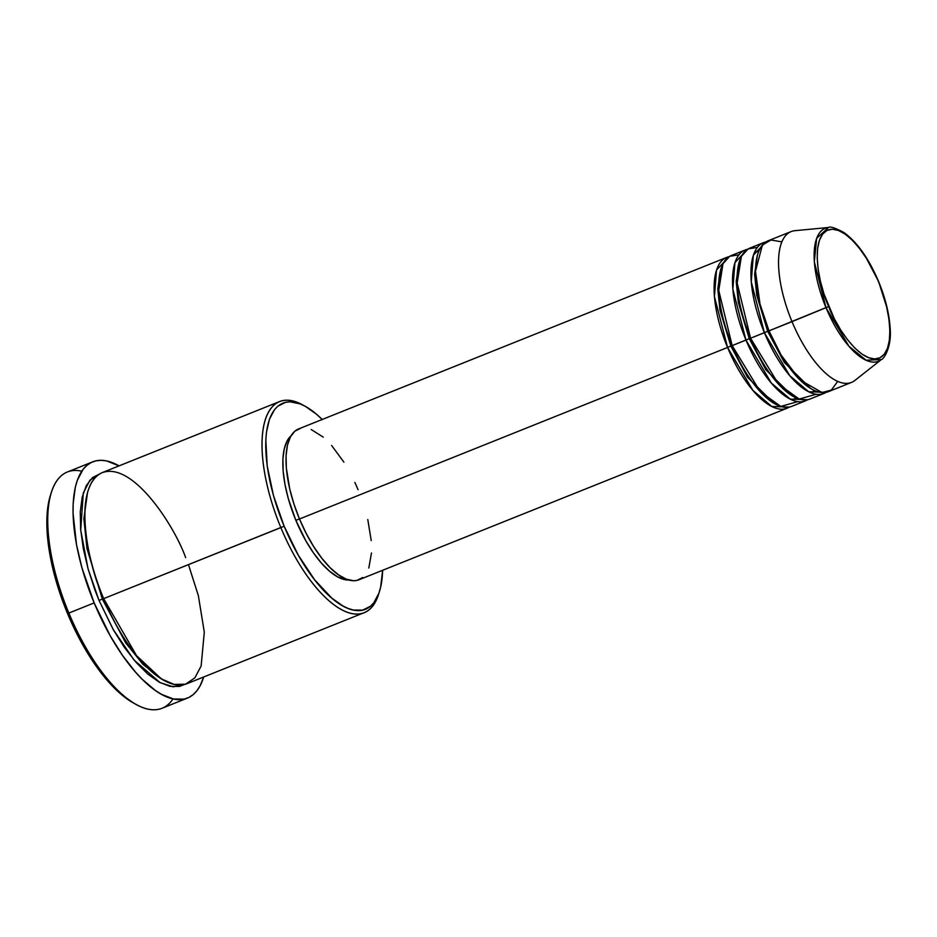 <?xml version="1.0" encoding="UTF-8"?>
<svg xmlns="http://www.w3.org/2000/svg" width="937" height="937" viewBox="0 0 937 937"><rect width="100%" height="100%" fill="white"/><g stroke="black" fill="none" stroke-linecap="round" stroke-linejoin="round"><path stroke-width="1.41" d="M878.402 281.65C887.152 299.781 898.079 347.686 880.03 357.758C861.255 366.086 835.394 325.643 828.648 306.516L826.001 307.676L848.957 346.257L866.069 360.218L881.412 359.527A71.61 28.789 -111.8 0 1 826.001 307.676L792.011 321.637A81.238 32.654 68.2 0 0 854.872 380.445L881.412 359.527C883.38 359.457 891.907 347.686 890.15 328.231C889.236 313.602 885.383 298.036 878.601 281.533L886.648 306.961L888.932 319.119L889.857 330.316L889.389 340.119L887.526 348.154L884.376 354.104L880.03 357.758L874.666 358.953L868.494 357.665L861.735 353.928L854.673 347.896L847.563 339.791L840.688 329.941L834.293 318.697L823.951 293.855L820.402 281.205L818.118 269.048L817.193 257.851L817.661 248.059L819.524 240.024L822.674 234.063L827.02 230.42L832.384 229.214L838.556 230.502L845.315 234.238L852.377 240.27L859.487 248.375L866.362 258.237L878.601 281.533C868.763 258.53 857.226 242.203 843.979 232.54C835.254 227.902 830.1 226.215 828.507 227.492L816.666 238.256L814.323 261.774L826.001 307.676A71.61 28.789 -111.8 0 1 828.507 227.492L794.869 230.689A81.238 32.654 68.2 0 0 792.011 321.637L768.996 330.855A81.238 32.654 68.2 0 0 828.507 391.619L851.522 382.401A81.238 32.654 -111.8 0 1 792.011 321.637A81.238 32.654 -111.8 0 1 791.086 231.591L768.071 240.809A81.238 32.654 68.2 0 0 768.996 330.855L828.648 306.516C819.898 288.397 808.971 240.493 827.02 230.42C845.795 222.081 871.656 262.524 878.402 281.65M730.848 346.046L727.569 347.463L714.427 296.549L716.536 269.997L729.033 256.715A81.238 32.654 -111.8 0 0 726.643 257.417A81.238 32.654 -111.8 0 0 727.569 347.463L299.489 518.993A81.238 32.654 68.2 0 0 359 579.757L787.08 408.227A81.238 32.654 -111.8 0 1 727.569 347.463L730.848 346.046L719.944 310.053L717.789 288.842L720.553 270.102L717.789 288.842L719.944 310.053L730.848 346.046L732.148 345.554L730.848 346.046L747.492 377.201L773.903 403.25L747.492 377.201L730.848 346.046M738.953 254.782L729.724 256.293L723.013 263.66L718.761 290.458L732.172 345.612A81.238 32.654 68.2 0 0 791.683 406.377L805.492 400.849A81.238 32.654 -111.8 0 1 745.981 340.084L732.839 289.17L734.948 262.618L747.445 249.336A81.238 32.654 -111.8 0 0 745.056 250.038A81.238 32.654 -111.8 0 0 745.981 340.084L732.172 345.612L749.26 338.667L745.981 340.084L771.292 382.999L790.242 399.115L807.706 399.701A81.238 32.654 -111.8 0 1 805.492 400.849M738.965 262.723L736.201 281.463L738.356 302.674L749.26 338.667L738.356 302.674L736.201 281.463L738.965 262.723M757.365 247.403L748.136 248.926L741.425 256.293L737.173 283.079L750.584 338.234A81.238 32.654 68.2 0 0 810.095 398.998L823.904 393.47A81.238 32.654 -111.8 0 1 764.393 332.705L751.251 281.791L753.36 255.239L765.857 241.957A81.238 32.654 -111.8 0 0 763.468 242.66A81.238 32.654 -111.8 0 0 764.393 332.705L750.584 338.234L767.672 331.288L764.393 332.705L789.704 375.62L808.654 391.736L826.118 392.334A81.238 32.654 -111.8 0 1 823.904 393.47M750.56 338.175L749.26 338.667L750.56 338.175M757.377 255.356L754.613 274.084L756.768 295.296L767.672 331.288L756.768 295.296L754.613 274.084L757.377 255.356M781.845 241.851L770.987 240.013L762.402 245.025L755.491 271.25L759.989 303.951L768.996 330.855L781.189 355.193L799.952 379.883L822.03 392.544L831.33 390.073L837.748 381.371M769.195 330.738L767.672 331.288L769.195 330.738M185.667 557.632C174.54 526.114 131.918 459.446 100.973 473.185C71.224 489.782 89.226 568.747 103.656 598.626L280.866 527.613A113.728 45.714 68.2 0 0 378.513 594.503L379.462 591.505A111.023 44.625 -111.8 0 1 284.145 526.207L103.656 598.626A113.728 45.714 68.2 0 0 186.955 683.694L364.177 612.681A113.728 45.714 -111.8 0 1 280.866 527.613A113.728 45.714 -111.8 0 1 279.577 401.551A113.728 45.714 -111.8 0 1 303.893 405.592M322.328 419.612L316.612 414.318L305.439 406.412L300.098 403.894L290.165 401.821L285.668 402.278L277.82 406.201L274.541 409.621L269.458 419.202L266.483 432.133L265.815 439.699L267.197 465.912L273.487 495.603L284.145 526.207L298.247 555.079L314.586 579.745L331.745 598.075L342.919 605.981L348.259 608.5L353.366 610.034L362.689 610.116L370.537 606.192L373.816 602.772L378.899 593.191L380.656 587.112L382.624 570.293A111.023 44.625 -111.8 0 1 379.462 591.505M173.017 698.908A127.268 51.148 -111.8 0 1 136.427 704.612A127.268 51.148 -111.8 0 1 68.858 613.056L67.523 613.489A124.562 50.071 68.2 0 0 133.663 703.101A124.562 50.071 68.2 0 0 135.033 703.828M100.599 473.525L92.564 477.542L86.345 485.495L82.198 497.078L80.277 511.848L80.641 529.241L83.299 548.578L88.137 569.122L94.965 590.087L99.053 600.465L113.108 629.348L133.968 659.941L160.145 682.675L173.216 686.821L184.601 684.467L179.506 686.423L169.96 686.352L159.255 682.183L147.812 674.101L136.076 662.389L124.48 647.514L113.494 630.051L99.053 600.465L102.332 599.059L125.64 642.782L142.963 664.38L162.64 679.653L142.963 664.38L125.64 642.782L102.332 599.059L103.855 598.509L102.332 599.059L86.977 548.555L83.873 518.758L87.563 492.276L83.873 518.758L86.977 548.555L102.332 599.059L99.053 600.465L88.031 568.771L80.711 530.037L83.299 492.991L89.964 480.119L100.118 473.642M362.701 577.52L356.962 580.39L353.671 580.729L346.397 579.207L338.456 574.814L330.129 567.705L321.766 558.171L313.661 546.564L306.141 533.329L299.489 518.993L727.569 347.463L752.879 390.378L771.83 406.494L789.294 407.08A81.238 32.654 -111.8 0 1 787.08 408.227M291.032 435.775A78.521 31.565 68.2 0 0 295.869 520.351L299.453 518.911L295.869 520.351A78.521 31.565 68.2 0 0 348.833 580.015L344.828 579.652L337.437 576.77L329.531 571.183L321.426 563.102L313.426 552.83L305.837 540.778L295.869 520.351L288.327 498.707L284.989 484.523L283.161 471.17L282.904 459.165L284.227 448.964L287.097 440.964L291.384 435.471M378.97 592.969A113.728 45.714 -111.8 0 1 364.177 612.681M92.716 461.836L67.405 471.979A127.268 51.148 68.2 0 0 68.858 613.056A127.268 51.148 68.2 0 0 162.078 708.255L187.388 698.112A127.268 51.148 -111.8 0 1 94.168 602.913L68.858 613.056L94.168 602.913A127.268 51.148 -111.8 0 1 92.716 461.836A127.268 51.148 -111.8 0 1 119.069 465.865L106.595 460.934L101.067 460.313L95.902 460.852L91.17 462.538L86.907 465.349L83.159 469.261L77.338 480.248L75.311 487.217L73.156 503.743L73.039 513.148L76.541 544.842L81.952 567.834L94.168 602.913L110.332 636.012L122.63 655.56L135.596 672.204L142.178 679.231L155.214 690.358L161.539 694.352L173.521 699.014L184.214 699.096L188.946 697.409L193.209 694.598L196.957 690.686L200.155 685.697L203.669 677.006A127.268 51.148 -111.8 0 1 187.388 698.112M763.468 242.66L749.659 248.188A81.238 32.654 68.2 0 0 750.584 338.234L778.6 384.217L799.202 399.057L816.197 394.254M133.675 703.101L120.932 694.13L114.513 688.191L101.676 673.562L83.346 645.886L67.523 613.489L55.576 579.16L48.513 545.849L47.365 535.472L46.967 516.428L47.705 507.936L50.434 495.263M279.577 401.551L102.356 472.564A113.728 45.714 68.2 0 0 103.656 598.626L136.544 655.642L161.328 678.856L174.071 684.397L185.62 684.174L194.896 677.814L201.139 665.984L204.301 632.112L198.363 595.674L188.466 564.636M367.784 519.52L371.216 540.59M371.485 553.006L368.815 568.009M726.643 257.417L298.563 428.947A81.238 32.654 68.2 0 0 299.489 518.993L293.96 504.083L289.779 489.184L286.347 468.113L286.078 455.698L287.46 445.145L290.423 436.865L294.862 431.184L300.601 428.314M311.166 429.497L323.242 437.122M331.628 445.485L343.902 462.14M354.877 482.438L358.075 489.711M745.056 250.038L731.247 255.567A81.238 32.654 68.2 0 0 732.172 345.612L760.188 391.596L780.79 406.424L797.785 401.633M51.359 492.323L50.411 495.333A124.562 50.071 68.2 0 0 67.523 613.489L68.858 613.056A127.268 51.148 -111.8 0 1 51.359 492.323A127.268 51.148 -111.8 0 1 81.777 471.182M305.263 406.318L302.499 404.807A113.728 45.714 68.2 0 0 280.866 527.613L284.145 526.207A111.023 44.625 -111.8 0 1 305.263 406.318A111.023 44.625 -111.8 0 1 322.199 419.483M810.728 388.492L784.316 362.455L767.672 331.288L784.316 362.455L810.728 388.492M792.315 395.871L765.904 369.822L749.26 338.667L765.904 369.822L792.315 395.871M758.466 251.994L755.07 251.069M136.427 704.612L133.663 703.101M812.016 393.189L813.831 390.179M793.604 400.567L795.419 397.557"/></g></svg>

